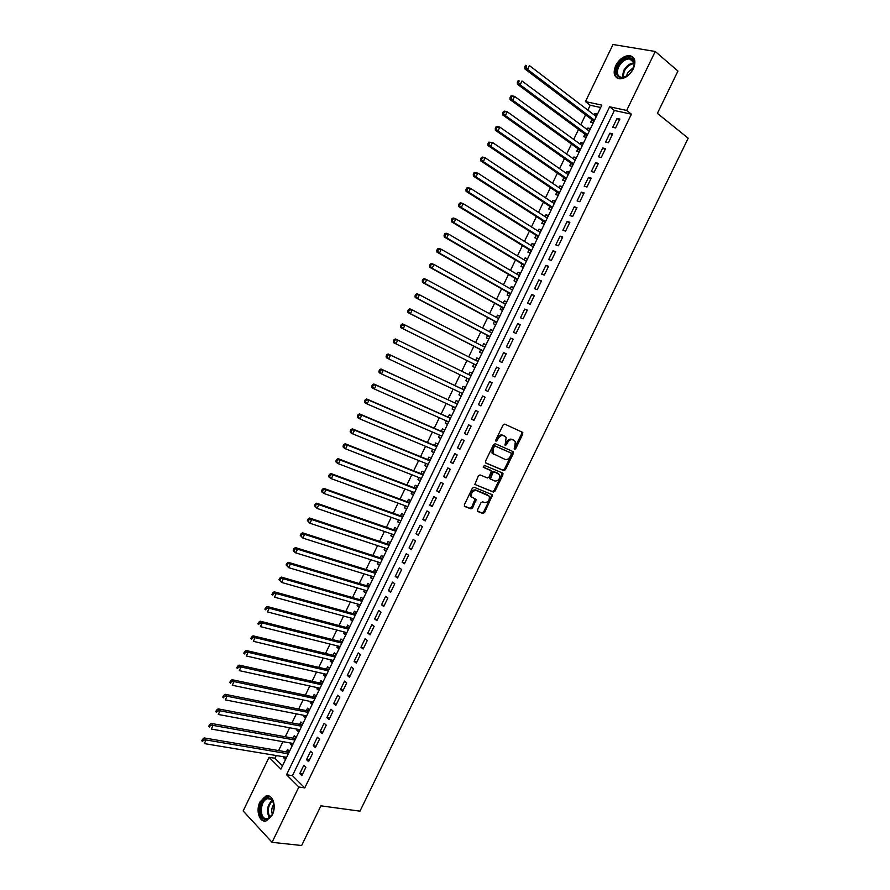 <?xml version="1.0" encoding="UTF-8"?>
<svg xmlns="http://www.w3.org/2000/svg" width="890" height="890" viewBox="0 0 890 890"><rect width="100%" height="100%" fill="white"/><g stroke="black" fill="none" stroke-linecap="round" stroke-linejoin="round"><path stroke-width="1.33" d="M514.465 449.472L515.622 448.805L522.764 434.12L522.475 432.295L504.741 424.118L503.05 425.064L495.808 439.994L496.03 441.284L498.144 438.692C499.668 436.055 501.459 435.043 503.529 435.644L506.199 437.402L505.053 445.167L506.477 444.744L507.411 442.831C508.924 440.216 510.693 439.204 512.729 439.793L515.355 441.518L514.465 449.472M514.109 448.86L521.763 433.608L521.673 431.928M495.663 440.695L497.143 438.169L498.144 438.692M504.953 444.811L506.41 442.308L507.411 442.831M259.98 801.935L265.876 796.049C272.54 793.535 276.901 806.095 272.284 814.928L266.455 820.78C259.669 823.35 255.397 810.668 259.98 801.935M615.702 65.593C619.284 59.129 623.834 55.792 629.341 55.547C634.971 56.793 636.306 61.21 633.357 68.797C629.786 75.216 625.269 78.565 619.829 78.832C614.111 77.619 612.732 73.203 615.702 65.593M477.552 509.77L477.886 511.528L482.959 513.474L484.616 512.484L492.582 494.84L474.081 487.231L472.379 488.209L464.369 504.697L464.725 506.488L470.955 508.88L472.646 507.878L476.128 499.468L471.533 496.876C470.999 492.793 472.579 490.646 476.261 490.435L489.255 496.153C489.8 500.18 488.243 502.316 484.605 502.572L482.625 501.804L480.945 502.783L477.552 509.77M655.229 51.475L677.946 71.055L657.387 113.364L688.193 138.217L359.972 811.157L320.923 805.828L301.654 845.5L272.062 842.329L243.159 810.957L269.058 757.301L280.906 769.127L601.84 105.12L585.464 101.593L613.01 44.5L655.229 51.475L626.66 110.449L609.628 106.789L286.547 774.745L298.862 787.016L272.062 842.329M631.388 114.176L614.367 110.482L292.443 775.657L304.781 787.895L631.388 114.176L626.66 110.449M304.781 787.895L298.862 787.016M503.807 470.643L505.453 469.686L513.385 453.399L513.074 451.586L495.229 443.698L493.538 444.655L485.495 461.198L485.829 463.034L503.807 470.643L502.817 470.098L504.463 469.141L512.384 452.877L512.351 451.263M502.939 474.848L495.029 491.102L493.372 492.081L474.859 484.405L478.353 475.905L480.055 474.926L487.431 477.963L489.111 476.995L491.436 470.888L483.381 467.317L484.338 465.359L502.628 473.057L502.939 474.848L501.949 474.303L494.05 490.546L495.029 491.102M284.032 756.845L283.599 757.746L286.202 758.18M289.495 751.36L287.581 749.502L286.424 751.905M290.707 743.039L290.24 744.007L292.832 744.452M296.159 737.576L294.223 735.752L293.066 738.155M297.382 729.222L296.893 730.245L299.474 730.723M302.822 723.781L300.887 721.979L299.719 724.382M304.069 715.382L303.546 716.461L306.116 716.962M309.509 709.964L307.54 708.184L306.382 710.598M310.755 701.531L310.209 702.666L312.779 703.2M316.195 696.125L314.214 694.378L313.046 696.803M317.463 687.67L316.885 688.86L319.443 689.405M322.881 682.285L320.889 680.561L319.721 682.975M324.171 673.774L323.571 675.032L326.107 675.61M329.589 668.412L327.576 666.721L326.407 669.147M330.891 659.879L330.257 661.181L332.793 661.782M336.298 654.528L334.273 652.871L333.105 655.296M337.61 645.951L336.954 647.319L339.479 647.942M343.017 640.633L340.981 638.998L339.802 641.423M344.352 632.022L343.662 633.435L346.177 634.092M349.737 626.716L347.69 625.103L346.51 627.539M351.094 618.06L350.382 619.54L352.874 620.219M356.478 612.776L354.409 611.196L353.23 613.633M357.847 604.087L357.101 605.634L359.593 606.335M363.22 598.825L361.14 597.268L359.961 599.715M364.6 590.103L363.832 591.694L366.313 592.428M369.973 584.864L367.87 583.328L366.691 585.776M371.375 576.097L370.574 577.755L373.043 578.5M376.726 570.879L374.623 569.378L373.444 571.814M378.15 562.08L377.316 563.782L379.774 564.56M383.501 556.873L381.376 555.393L380.186 557.841M384.936 548.029L384.08 549.809L386.527 550.61M390.276 542.856L388.129 541.409L386.95 543.857M391.722 533.978L390.844 535.802L393.28 536.637M397.051 528.816L394.904 527.392L393.714 529.85M398.52 519.905L397.608 521.785L400.044 522.641M403.849 514.765L401.679 513.374L400.489 515.822M405.339 505.809L404.394 507.756L406.808 508.635M410.646 500.692L408.466 499.323L407.275 501.782M412.148 491.703L411.18 493.705L413.594 494.606M417.466 486.596L415.263 485.261L414.072 487.731M418.979 477.574L417.977 479.632L420.38 480.567M424.274 472.49L422.06 471.188L420.87 473.647M425.809 463.423L424.786 465.548L427.167 466.505M431.105 458.372L428.88 457.093L427.678 459.563M432.662 449.261L431.606 451.441L433.975 452.432M437.936 444.221L435.7 442.975L434.498 445.445M439.504 435.088L438.425 437.324L440.784 438.336M444.789 430.07L442.519 428.847L441.329 431.316M446.368 420.881L445.256 423.184L447.603 424.23M451.642 415.886L449.361 414.695L448.159 417.176M453.244 406.674L452.098 409.033L454.434 410.09M458.495 401.702L456.203 400.533L455.001 403.014M460.119 392.434L458.94 394.86L461.276 395.95M465.37 387.484L463.056 386.349L461.854 388.83M465.804 380.664L468.118 381.788L465.804 380.664L467.005 378.183M468.73 374.623L469.92 372.142L472.234 373.277M475.616 360.35L476.795 357.925L479.087 359.082M473.869 363.977L472.668 366.457L474.993 367.559M482.525 346.054L483.671 343.696L485.962 344.875M480.745 349.748L479.543 352.24L481.891 353.308M489.444 331.748L490.557 329.434L492.838 330.646M487.631 335.497L486.418 337.989L488.788 339.034M496.364 317.418L497.454 315.16L499.724 316.406M494.517 321.234L493.316 323.726L495.686 324.739M503.295 303.078L504.352 300.876L506.61 302.144M501.426 306.95L500.213 309.453L502.605 310.432M510.237 288.716L511.272 286.569L513.519 287.859M508.335 292.654L507.122 295.157L509.525 296.103M517.179 274.331L518.191 272.24L520.428 273.564M515.254 278.336L514.042 280.839L516.467 281.763M524.143 259.936L525.122 257.9L527.347 259.246M522.174 263.996L520.962 266.511L523.398 267.401M531.107 245.518L532.064 243.537L534.278 244.906M529.116 249.645L527.892 252.159L530.351 253.027M538.083 231.089L539.006 229.164L541.209 230.555M536.058 235.272L534.834 237.797L537.315 238.631M545.058 216.637L545.971 214.768L548.162 216.192M543.011 220.887L541.788 223.401L544.279 224.213M552.056 202.163L552.935 200.35L555.115 201.796M549.964 206.48L548.752 209.005L551.255 209.784M559.053 187.679L559.91 185.921L562.068 187.401M556.94 192.051L555.716 194.576L558.241 195.333M566.062 173.172L566.885 171.47L569.044 172.971M563.915 177.611L562.691 180.136L565.228 180.859M573.082 158.643L573.883 156.996L576.019 158.531M570.902 163.148L569.678 165.685L572.237 166.374M580.113 144.102L580.881 142.511L583.017 144.069M577.899 148.674L576.676 151.211L579.245 151.867M587.144 129.54L587.89 128.004L590.014 129.595M584.908 134.179L583.684 136.715L586.265 137.338M615.569 127.938L619.874 119.049L617.048 118.426L612.754 127.292L615.569 127.938M608.404 142.734L612.698 133.856L609.895 133.2L605.601 142.055L608.404 142.734M601.24 157.519L605.534 148.652L602.741 147.951L598.458 156.796L601.24 157.519M594.086 172.271L598.38 163.415L595.61 162.692L591.327 171.525L594.086 172.271M586.955 187.011L591.238 178.167L588.479 177.41L584.207 186.233L586.955 187.011M579.824 201.741L584.096 192.908L581.359 192.118L577.098 200.929L579.824 201.741M572.693 216.437L576.965 207.626L574.25 206.803L569.989 215.603L572.693 216.437M565.584 231.122L569.856 222.322L567.153 221.465L562.892 230.254L565.584 231.122M558.475 245.796L562.736 236.996L560.055 236.106L555.805 244.884L558.475 245.796M551.388 260.436L555.638 251.648L552.979 250.735L548.73 259.502L551.388 260.436M544.302 275.066L548.552 266.288L545.904 265.342L541.665 274.098L544.302 275.066M537.226 289.684L541.465 280.917L538.839 279.938L534.601 288.683L537.226 289.684M530.151 304.269L534.389 295.513L531.775 294.501L527.548 303.245L530.151 304.269M523.097 318.843L527.325 310.098L524.733 309.064L520.505 317.786L523.097 318.843M516.044 333.394L520.272 324.672L517.691 323.593L513.474 332.304L516.044 333.394M509.002 347.934L513.23 339.212L510.66 338.111L506.455 346.811L509.002 347.934M501.971 362.453L506.188 353.742L503.64 352.607L499.435 361.296L501.971 362.453M494.94 376.948L499.157 368.26L496.631 367.092L492.426 375.769L494.94 376.948M487.931 391.433L492.137 382.745L489.622 381.554L485.428 390.221L487.931 391.433L485.428 390.221M480.923 405.896L485.128 397.218L482.636 395.994L478.442 404.65L480.923 405.896M473.925 420.347L478.13 411.681L475.649 410.424L471.455 419.068L473.925 420.347M466.939 434.776L471.133 426.121L468.674 424.83L464.491 433.463L466.939 434.776M459.963 449.183L464.146 440.539L461.699 439.215L457.527 447.837L459.963 449.183M452.988 463.568L457.171 454.935L454.745 453.589L450.574 462.199L452.988 463.568M446.024 477.941L450.207 469.319L447.792 467.94L443.632 476.539L446.024 477.941M439.07 492.292L443.242 483.682L440.85 482.269L436.69 490.868L439.07 492.292M432.128 506.632L436.3 498.033L433.92 496.587L429.759 505.175L432.128 506.632M425.197 520.95L429.358 512.362L426.989 510.893L422.839 519.46L425.197 520.95M418.267 535.257L422.427 526.669L420.08 525.167L415.93 533.733L418.267 535.257M411.347 549.53L415.497 540.964L413.171 539.429L409.033 547.984L411.347 549.53M404.438 563.804L408.588 555.238L406.274 553.68L402.135 562.213L404.438 563.804M397.541 578.044L401.679 569.5L399.387 567.909L395.249 576.431L397.541 578.044M390.643 592.273L394.782 583.74L392.501 582.116L388.374 590.637L390.643 592.273M383.757 606.49L387.895 597.958L385.626 596.311L381.51 604.811L383.757 606.49M376.882 620.675L381.009 612.164L378.762 610.484L374.646 618.973L376.882 620.675M370.018 634.859L374.145 626.349L371.909 624.635L367.804 633.124L370.018 634.859M363.165 649.01L367.281 640.522L365.067 638.775L360.962 647.252L363.165 649.01M356.311 663.15L360.417 654.673L358.225 652.893L354.12 661.359L356.311 663.15M349.47 677.279L353.575 668.802L351.394 666.999L347.3 675.454L349.47 677.279M342.639 691.385L346.733 682.919L344.575 681.084L340.481 689.528L342.639 691.385M335.819 705.47L339.913 697.015L337.755 695.157L333.672 703.59L335.819 705.47M329 719.543L333.094 711.099L330.958 709.208L326.875 717.629L329 719.543M322.191 733.594L326.274 725.161L324.16 723.247L320.089 731.658L322.191 733.594M315.394 747.622L319.477 739.201L317.374 737.254L313.302 745.664L315.394 747.622M308.607 761.64L312.679 753.229L310.588 751.26L306.527 759.648L308.607 761.64M303.824 765.244L299.763 773.621L301.821 775.646L305.893 767.247L303.824 765.244M600.683 107.512L590.203 105.242L587.845 110.126M585.564 114.855L580.769 124.789M578.511 129.451L573.694 139.43M571.48 144.024L566.63 154.059M564.449 158.587L559.587 168.666M557.429 173.127L552.534 183.251M550.409 187.657L545.503 197.825M543.412 202.163L538.483 212.376M536.414 216.648L531.464 226.906M529.428 231.122L524.455 241.424M522.452 245.573L517.457 255.919M515.477 260.002L510.459 270.393M508.524 274.42L503.484 284.856M501.571 288.816L496.509 299.296M494.629 303.19L489.545 313.725M487.698 317.552L482.591 328.132M480.767 331.903L475.638 342.517M473.847 346.221L468.707 356.89M466.939 360.528L461.776 371.241M460.041 374.824L454.879 385.526M453.121 389.153L447.993 399.788M446.213 403.459L441.117 414.028M439.315 417.755L434.242 428.246M432.418 432.039L427.389 442.452M425.531 446.291L420.536 456.648M418.656 460.531L413.694 470.81M411.792 474.759L406.864 484.972M404.928 488.966L400.033 499.101M398.086 503.15L393.224 513.219M391.244 517.324L386.416 527.325M384.413 531.475L379.607 541.409M377.582 545.603L372.821 555.471M370.763 559.721L366.035 569.522M363.966 573.827L359.26 583.551M357.157 587.901L352.496 597.568M350.371 601.974L345.743 611.564M343.584 616.014L338.99 625.537M336.809 630.042L332.248 639.498M330.045 644.06L325.518 653.449M323.293 658.055L318.787 667.378M316.54 672.039L312.079 681.284M309.798 685.99L305.37 695.179M303.067 699.941L298.662 709.052M296.348 713.869L291.976 722.914M289.628 727.775L285.29 736.753M282.92 741.67L278.615 750.582M276.223 755.543L274.91 758.269L282.508 765.812M597.513 114.065L594.909 113.486L594.197 114.955M591.917 119.661L590.693 122.197L593.296 122.798M587.89 128.004L590.482 128.616M580.881 142.511L583.451 143.157M573.883 156.996L576.442 157.675M566.885 171.47L569.433 172.171M559.91 185.921L562.436 186.644M552.935 200.35L555.449 201.107M545.971 214.768L548.462 215.558M539.006 229.164L541.487 229.976M532.064 243.537L534.523 244.394M525.122 257.9L527.57 258.779M518.191 272.24L520.628 273.152M511.272 286.569L513.686 287.503M504.352 300.876L506.755 301.844M497.454 315.16L499.835 316.161M490.557 329.434L492.926 330.457M483.671 343.696L486.029 344.742M476.795 357.925L479.132 359.004M469.92 372.142L472.245 373.255M458.94 394.86L461.243 396.017M452.098 409.033L454.378 410.212M445.256 423.184L447.525 424.397M438.425 437.324L440.672 438.57M431.606 451.441L433.842 452.71M424.786 465.548L427.011 466.849M417.977 479.632L420.191 480.956M411.18 493.705L413.372 495.051M404.394 507.756L406.574 509.136M397.608 521.785L399.777 523.198M390.844 535.802L392.98 537.237M384.08 549.809L386.204 551.266M377.316 563.782L379.429 565.272M370.574 577.755L372.676 579.268M363.832 591.694L365.912 593.241M357.101 605.634L359.171 607.202M350.382 619.54L352.429 621.142M343.662 633.435L345.698 635.071M336.954 647.319L338.979 648.977M330.257 661.181L332.27 662.861M323.571 675.032L325.562 676.734M316.885 688.86L318.865 690.596M310.209 702.666L312.179 704.435M303.546 716.461L305.493 718.252M296.893 730.245L298.829 732.058M290.24 744.007L292.165 745.842M283.599 757.746L285.501 759.615M274.91 758.269L269.058 757.301M590.203 105.242L585.464 101.593M614.367 110.482L609.628 106.789M292.443 775.657L286.547 774.745M594.909 113.486L597.012 115.099M617.048 118.426L619.329 120.183M609.895 133.2L612.187 134.924M602.741 147.951L605.044 149.654M595.61 162.692L597.924 164.361M588.479 177.41L590.804 179.057M581.359 192.118L583.695 193.72M574.25 206.803L576.598 208.382M567.153 221.465L569.511 223.012M560.055 236.106L562.436 237.63M552.979 250.735L555.36 252.226M545.904 265.342L548.307 266.8M538.839 279.938L541.254 281.362M531.775 294.501L534.2 295.903M524.733 309.064L527.169 310.432M517.691 323.593L520.138 324.939M510.66 338.111L513.13 339.424M503.64 352.607L506.121 353.886M496.631 367.092L499.123 368.338M489.622 381.554L492.126 382.778M478.442 404.65L480.956 405.829M471.455 419.068L473.992 420.214M464.491 433.463L467.028 434.576M457.527 447.837L460.086 448.927M450.574 462.199L453.144 463.256M443.632 476.539L446.202 477.574M471.188 495.686L470.743 496.598M436.69 490.868L439.282 491.87M429.759 505.175L432.362 506.143M422.839 519.46L425.464 520.405M415.93 533.733L418.556 534.645M409.033 547.984L411.67 548.874M402.135 562.213L404.794 563.081M395.249 576.431L397.919 577.265M388.374 590.637L391.055 591.438M381.51 604.811L384.202 605.589M374.646 618.973L377.349 619.729M367.804 633.124L370.507 633.847M360.962 647.252L363.676 647.942M354.12 661.359L356.857 662.027M347.3 675.454L350.048 676.089M340.481 689.528L343.24 690.139M333.672 703.59L336.442 704.168M326.875 717.629L329.656 718.185M320.089 731.658L322.881 732.181M313.302 745.664L316.106 746.154M306.527 759.648L309.342 760.116M299.763 773.621L302.589 774.066M513.43 440.061L514.197 440.461M506.41 442.308C507.912 439.693 509.692 438.681 511.728 439.282L513.196 439.938M504.252 435.922L505.019 436.311M497.143 438.169C498.667 435.533 500.458 434.52 502.527 435.121L504.018 435.8M485.495 462.767L502.817 470.098M511.272 454.323L511.06 453.043L495.374 446.146L494.195 446.813L493.216 448.849L493.027 453.6L504.997 459.385C507.033 459.941 508.802 458.917 510.293 456.325L511.272 454.323M510.126 452.554L511.06 453.043M493.883 454.523L492.025 453.055L492.215 448.315L494.384 445.623L510.059 452.521M474.893 484.46L492.393 491.514L494.05 490.546M490.212 470.065L483.114 467.061M494.996 481.09C498.656 480.856 500.202 478.698 499.613 474.626L494.451 471.956L492.771 472.924L490.446 479.02L494.996 481.09M497.988 473.358L498.6 473.691M490.679 479.287L489.467 478.464L489.533 477.018L491.792 472.379L493.461 471.411L497.61 473.146M501.949 474.303L501.96 472.779M471.667 497.31L470.554 496.297C470.031 492.226 471.6 490.079 475.282 489.867L487.219 494.629M464.302 506.121L469.987 508.301L471.678 507.3L475.138 498.867M477.485 511.172L481.98 512.896L483.648 511.906L491.536 495.697L491.58 494.239M596.3 116.568L529.372 65.56L527.525 69.42L524.8 68.875L592.684 120.239L593.686 121.986M525.879 67.05L526.613 65.504L525.523 65.293L524.788 66.839L525.879 67.05L527.525 69.42L594.542 120.206M525.523 65.293L526.613 65.504M524.8 68.875L524.788 66.839M617.627 66.416C621.999 56.493 635.238 54.613 634.281 64.213L632.901 69.198L630.988 72.279C623.556 82.425 611.975 77.152 617.627 66.416M633.346 68.185L634.081 64.87C634.125 61.254 632.623 59.252 629.575 58.874C625.158 59.063 621.52 61.744 618.65 66.906C616.281 72.991 617.382 76.529 621.954 77.508L627.294 75.817M633.624 67.351L627.461 72.847L626.56 76.262M633.435 57.538L630.064 56.248C624.58 56.482 620.063 59.808 616.514 66.216C614.2 71.467 614.423 75.439 617.171 78.098M268.302 797.629L271.617 799.198C274.71 803.492 274.843 808.732 272.006 814.917C270.248 817.921 268.168 819.423 265.787 819.445C256.921 819.601 259.591 796.928 268.302 797.629M273.775 803.781L271.873 799.965L268.802 798.508L267.456 798.708C260.025 800.433 259.068 818.934 266.477 818.711L267.923 818.5L272.095 814.773M269.002 796.06L266.833 796.261C257.9 798.308 256.309 820.447 265.131 821.025M273.875 804.315C271.684 807.408 271.172 810.734 272.34 814.283M589.269 131.119L521.974 80.979L520.127 84.839L517.424 84.261L585.665 134.735L586.688 136.47M518.481 82.481L519.226 80.934L518.136 80.712L517.402 82.247L518.481 82.481L520.127 84.839L587.511 134.757M518.136 80.712L519.226 80.934M517.424 84.261L517.402 82.247M582.249 145.66L514.587 96.387L512.751 100.236L510.059 99.624L578.667 149.231L579.69 150.944M511.094 97.889L511.839 96.343L510.76 96.109L510.026 97.644L511.094 97.889L512.751 100.236L580.491 149.286M510.76 96.109L511.906 95.786L514.587 96.387L511.839 96.343M510.059 99.624L510.026 97.644M575.229 160.167L507.211 111.773L505.375 115.611L502.705 114.966L571.68 163.693L572.704 165.395M503.718 113.275L504.463 111.728L503.395 111.484L502.661 113.019L505.375 115.611L573.483 163.793M503.395 111.484L504.552 111.128L507.211 111.773L504.463 111.728M502.705 114.966L502.661 113.019M568.221 174.674L499.846 127.137L498.011 130.964L495.363 130.285L564.694 178.145L565.729 179.825M496.353 128.638L497.098 127.103L496.03 126.836L495.296 128.371L498.011 130.964L566.474 178.289M496.03 126.836L497.199 126.458L499.846 127.137L497.098 127.103M495.363 130.285L495.296 128.371M561.223 189.147L492.493 142.478L490.657 146.305L488.032 145.593L557.719 192.585L558.764 194.243M488.999 143.98L489.734 142.456L488.688 142.166L487.954 143.702L490.657 146.305L559.476 192.763M488.688 142.166L492.493 142.478L489.734 142.456M488.032 145.593L487.954 143.702M554.236 203.599L485.15 157.797L483.315 161.624L480.711 160.879L550.754 206.992L551.811 208.638M481.657 159.31L482.391 157.775L481.345 157.486L480.611 159.01L483.315 161.624L552.49 207.225M481.345 157.486L482.536 157.052L485.15 157.797L482.391 157.775M480.711 160.879L480.611 159.01M547.261 218.05L477.819 173.094L475.983 176.921L473.391 176.142L543.79 221.388L544.858 223.012M474.326 174.618L475.06 173.083L474.014 172.771L473.291 174.307L475.983 176.921L545.514 221.666M474.014 172.771L477.819 173.094L475.06 173.083M473.391 176.142L473.291 174.307M540.286 232.479L470.487 188.38L468.663 192.196L466.093 191.383L536.848 235.772L537.916 237.374M466.994 189.904L467.728 188.38L466.694 188.046L465.971 189.581L468.663 192.196L538.539 236.084M466.694 188.046L467.918 187.567L470.487 188.38L467.728 188.38M466.093 191.383L465.971 189.581M533.321 246.886L463.178 203.643L461.343 207.459L458.795 206.602L529.906 250.135L530.985 251.725M459.685 205.167L460.408 203.643L459.385 203.309L458.661 204.834L461.343 207.459L531.586 250.479M459.385 203.309L460.62 202.798L463.178 203.643L460.408 203.643M458.795 206.602L458.661 204.834M526.368 261.271L455.869 218.884L454.045 222.689L451.508 221.799L522.975 264.475L524.065 266.043M452.376 220.409L453.099 218.884L452.087 218.54L451.364 220.064L454.045 222.689L524.633 264.864M452.087 218.54L453.333 218.006L455.869 218.884L453.099 218.884M451.508 221.799L451.364 220.064M519.415 275.644L448.571 234.103L446.747 237.908L444.232 236.985L516.055 278.804L517.146 280.35M519.56 275.344L518.903 275.344M445.078 235.639L445.801 234.115L444.8 233.747L444.066 235.272L446.747 237.908L517.68 279.238M444.8 233.747L446.046 233.191L448.571 234.103L445.801 234.115M444.232 236.985L444.066 235.272M512.484 289.995L441.284 249.311L439.46 253.105L436.968 252.148L509.136 293.11L510.237 294.646M512.651 289.639L511.861 289.651M437.791 250.846L438.514 249.322L437.513 248.944L436.79 250.468L439.46 253.105L510.749 293.589M437.513 248.944L438.781 248.366L441.284 249.311L438.514 249.322M436.968 252.148L436.79 250.468M505.553 304.336L434.009 264.486L432.184 268.279L429.703 267.289L502.238 307.395L503.34 308.919M502.55 307.695L503.696 308.174L502.55 307.695M505.754 303.924L504.83 303.935M430.515 266.032L431.238 264.508L430.248 264.119L429.514 265.632L432.184 268.279L503.818 307.918M430.248 264.119L431.517 263.507L434.009 264.486L431.238 264.508M429.703 267.289L429.514 265.632M498.634 318.653L426.733 279.649L424.919 283.432L422.461 282.419L495.341 321.668L496.453 323.17M495.663 321.98L496.798 322.458L495.663 321.98M498.856 318.186L497.799 318.197M423.24 281.195L423.974 279.683L422.984 279.271L422.261 280.784L424.919 283.432L496.909 322.224M422.984 279.271L424.274 278.637L426.733 279.649L423.974 279.683M422.461 282.419L422.261 280.784M491.703 332.938L419.479 294.79L417.666 298.573L415.218 297.516L488.443 335.93L489.567 337.41M491.981 332.426L490.791 332.459M415.986 296.337L416.709 294.824L415.73 294.401L415.007 295.914L417.666 298.573L490.001 336.52M415.73 294.401L417.032 293.745L419.479 294.79L416.709 294.824M415.218 297.516L415.007 295.914M484.193 346.911L412.226 309.909L410.424 313.692L407.987 312.601L481.568 350.159L482.692 351.628M485.106 346.655L483.771 346.7M408.733 311.467L409.456 309.954L408.488 309.52L407.765 311.033L410.424 313.692L483.092 350.805M408.488 309.52L409.801 308.83L412.226 309.909L409.456 309.954M407.987 312.601L407.765 311.033M477.93 361.496L404.995 325.017L403.181 328.788L400.778 327.665L474.693 364.388L475.839 365.823M478.23 360.862L476.762 360.917M401.501 326.574L402.224 325.061L401.257 324.616L400.533 326.118L403.181 328.788L474.693 364.388M401.257 324.616L402.58 323.904L404.995 325.017L402.224 325.061M400.778 327.665L400.533 326.118M467.873 378.606L468.974 380.008M471.377 375.046L469.697 375.091M471.044 375.747L397.763 340.091L395.95 343.863L469.319 379.307M394.036 339.691L395.36 338.945L397.763 340.091L394.036 339.691L393.313 341.193L394.27 341.66L394.993 340.147M394.27 341.66L395.95 343.863L393.558 342.706L393.313 341.193M461.243 392.968L462.132 394.181M464.524 389.219L462.689 389.219L388.162 353.975L390.543 355.155L388.73 358.915L462.444 393.525M464.157 389.976L390.543 355.155L386.816 354.743L386.093 356.245L387.05 356.723L387.773 355.21M387.05 356.723L388.73 358.915L386.36 357.736L386.093 356.245M386.816 354.743L388.162 353.975M454.49 407.242L455.291 408.332M457.683 403.381L455.847 403.393L380.964 368.983L383.323 370.195L381.532 373.956L455.58 407.731M455.847 403.393L383.323 370.195L379.618 369.773L378.895 371.275L379.83 371.764L380.553 370.262M379.83 371.764L381.532 373.956L379.173 372.732L378.895 371.275M379.618 369.773L380.964 368.983M447.737 421.493L448.46 422.461M450.852 417.51L449.005 417.543L373.789 383.979L376.125 385.225L374.323 388.974L448.605 421.871M450.429 418.378L376.125 385.225L372.421 384.791L371.697 386.293L372.632 386.794L373.355 385.292M372.632 386.794L374.323 388.974L371.987 387.717L371.697 386.293M372.421 384.791L373.789 383.979M440.984 435.722L441.64 436.567M444.021 431.639L442.174 431.683L366.613 398.943L368.938 400.222L367.136 403.971L441.874 436.1M443.576 432.551L368.938 400.222L365.234 399.788L364.511 401.29L365.445 401.802L366.157 400.3M365.445 401.802L367.136 403.971L364.822 402.68L364.511 401.29M365.234 399.788L366.613 398.943M434.242 449.928L434.832 450.674M437.213 445.734L435.355 445.801L359.449 413.895L361.752 415.207L359.961 418.956L435.032 450.251M436.734 446.713L361.752 415.207L358.058 414.762L357.335 416.264L358.258 416.787L358.982 415.285M358.258 416.787L359.961 418.956L357.658 417.632L357.335 416.264M358.058 414.762L359.449 413.895M427.523 464.113L428.023 464.747M430.404 459.83L428.535 459.907L352.295 428.824L354.576 430.17L352.785 433.908L428.201 464.391M429.903 460.853L354.576 430.17L350.882 429.714L350.171 431.216L351.083 431.75L351.806 430.259M351.083 431.75L352.785 433.908L350.504 432.551L350.171 431.216M350.882 429.714L352.295 428.824M423.607 473.892L421.726 473.992L345.142 443.732L347.411 445.122L345.62 448.849L421.37 478.509M423.073 474.982L347.411 445.122L343.729 444.655L343.017 446.146L343.918 446.702L344.641 445.211M343.918 446.702L345.62 448.849L343.362 447.459L343.017 446.146M343.729 444.655L345.142 443.732M416.809 487.943L414.929 488.054L338.011 458.628L340.258 460.041L338.467 463.768L414.551 492.604M416.264 489.088L340.258 460.041L336.587 459.574L335.864 461.065L336.765 461.632L337.477 460.141M336.765 461.632L338.467 463.768L336.22 462.344L335.864 461.065M336.587 459.574L338.011 458.628M410.034 501.971L408.143 502.105L330.88 473.502L333.116 474.949L331.325 478.675L407.753 506.688M409.445 503.173L333.116 474.949L329.445 474.47L328.733 475.961L329.623 476.539L330.335 475.049M329.623 476.539L331.325 478.675L329.1 477.218L328.733 475.961M329.445 474.47L330.88 473.502M403.259 515.989L401.357 516.133L323.76 488.354L325.974 489.834L324.194 493.55L400.945 520.761M402.647 517.246L325.974 489.834L322.314 489.344L321.601 490.835L322.48 491.425L323.204 489.945M322.48 491.425L324.194 493.55L321.98 492.07L321.601 490.835M322.314 489.344L323.76 488.354M396.484 529.995L394.593 530.151L316.651 503.184L318.854 504.697L317.074 508.413L394.159 534.812M395.861 531.297L318.854 504.697L315.194 504.207L314.482 505.698L315.36 506.299L316.072 504.808M315.36 506.299L317.074 508.413L314.482 505.698M315.194 504.207L316.651 503.184M387.339 548.83L309.954 523.253L307.373 520.528L308.24 521.151L308.952 519.671L308.085 519.048L307.373 520.528M389.731 543.979L387.829 544.146L309.553 518.002L311.734 519.549L309.954 523.253L308.24 521.151M389.075 545.336L311.734 519.549L308.952 519.671M308.085 519.048L309.553 518.002M382.978 557.941L381.065 558.13L302.455 532.798L304.625 534.378L302.845 538.083L380.608 562.858M382.3 559.354L304.625 534.378L300.976 533.866L300.264 535.346L301.132 535.98L301.844 534.501M301.132 535.98L302.845 538.083L300.264 535.346M300.976 533.866L302.455 532.798M376.236 571.892L374.323 572.092L295.38 547.572L297.527 549.186L295.747 552.879L373.833 576.854M375.524 573.36L297.527 549.186L293.889 548.674L293.177 550.142L294.034 550.799L294.746 549.308M294.034 550.799L295.747 552.879L293.611 551.266L293.177 550.142M293.889 548.674L295.38 547.572M369.506 585.82L367.581 586.043L288.304 562.335L290.44 563.971L288.66 567.664L367.08 590.838M368.772 587.344L290.44 563.971L286.803 563.448L286.091 564.928L286.947 565.584L287.648 564.104M286.947 565.584L288.66 567.664L286.091 564.928M286.803 563.448L288.304 562.335M362.786 599.727L360.851 599.971L281.24 577.076L283.354 578.745L281.585 582.438L360.328 604.799M362.019 601.306L283.354 578.745L279.727 578.211L279.015 579.69L279.861 580.358L280.572 578.878M279.861 580.358L281.585 582.438L279.015 579.69M279.727 578.211L281.24 577.076M356.067 613.622L354.131 613.877L274.187 591.794L276.289 593.497L274.521 597.179L353.586 618.75M355.277 615.257L276.289 593.497L273.497 593.641L272.663 592.951L271.951 594.431L272.796 595.11L273.497 593.641M272.796 595.11L271.951 594.431M272.663 592.951L274.187 591.794M349.358 627.506L347.411 627.773L267.145 606.49L269.225 608.226L267.456 611.908L346.855 632.679M348.546 629.197L269.225 608.226L266.433 608.382L265.609 607.681L264.897 609.149L265.732 609.85L266.433 608.382M265.732 609.85L264.897 609.149M265.609 607.681L267.145 606.49M342.661 641.367L340.703 641.645L260.103 621.176L262.172 622.944L260.403 626.616L340.136 646.585M341.816 643.114L262.172 622.944L259.379 623.1L258.556 622.388L257.855 623.857L258.679 624.569L259.379 623.1M258.679 624.569L257.855 623.857M258.556 622.388L260.103 621.176M335.964 655.218L334.006 655.507L253.083 635.827L255.13 637.629L253.361 641.301L333.416 660.48M335.096 657.009L255.13 637.629L252.337 637.796L251.525 637.073L250.813 638.542L251.636 639.265L252.337 637.796M251.636 639.265L250.813 638.542M251.525 637.073L253.083 635.827M329.278 669.046L327.32 669.358L246.063 650.479L248.088 652.303L246.33 655.975L326.708 674.364M328.388 670.893L248.088 652.303L245.306 652.47L244.494 651.736L243.793 653.204L244.594 653.939L245.306 652.47M244.594 653.939L243.793 653.204M244.494 651.736L246.063 650.479M322.603 682.852L320.634 683.186L239.054 665.097L241.068 666.966L239.31 670.626L320.011 688.226M321.691 684.755L241.068 666.966L238.275 667.133L237.474 666.388L236.773 667.856L237.574 668.601L238.275 667.133M237.574 668.601L236.773 667.856M237.474 666.388L239.054 665.097M315.939 696.648L313.959 696.992L232.056 679.704L234.048 681.595L232.29 685.256L313.325 702.065M314.993 698.606L234.048 681.595L231.255 681.773L230.465 681.017L229.765 682.485L230.555 683.242L231.255 681.773M230.555 683.242L229.765 682.485M230.465 681.017L232.056 679.704M309.275 710.431L307.295 710.787L225.059 694.289L227.039 696.214L225.292 699.874L306.638 715.894M308.307 712.434L227.039 696.214L224.247 696.403L223.457 695.624L222.756 697.093L223.546 697.86L224.247 696.403M223.546 697.86L222.756 697.093M223.457 695.624L225.059 694.289M302.622 724.193L300.642 724.56L218.083 708.863L220.041 710.821L218.295 714.459L299.963 729.7M301.632 726.251L220.041 710.821L217.249 711.01L216.47 710.22L215.769 711.677L216.548 712.467L217.249 711.01M216.548 712.467L215.769 711.677M216.47 710.22L218.083 708.863M295.981 737.932L293.989 738.322L211.108 723.403L213.055 725.394L211.308 729.044L293.3 743.495M294.957 740.046L213.055 725.394L210.263 725.595L209.484 724.794L208.783 726.251L209.562 727.052L210.263 725.595M209.562 727.052L208.783 726.251M209.484 724.794L211.108 723.403M289.35 751.661L287.348 752.061L204.144 737.932L206.068 739.957L204.333 743.595L286.636 757.268M288.304 753.83L206.068 739.957L203.276 740.157L202.508 739.345L201.808 740.803L202.586 741.615L203.276 740.157M202.586 741.615L201.808 740.803M202.508 739.345L204.144 737.932M514.62 448.282L515.622 448.805M496.208 440.094L497.21 440.617M505.487 444.221L506.477 444.744M511.728 439.282L512.729 439.793M502.527 435.121L503.529 435.644M521.763 433.608L522.764 434.12M512.384 452.877L513.385 453.399M504.463 469.141L505.453 469.686M494.384 445.623L495.374 446.146M493.205 446.291L494.195 446.813M492.215 448.315L493.216 448.849M492.393 491.514L493.372 492.081M490.067 469.987L491.046 470.532M493.461 471.411L494.451 471.956M491.792 472.379L492.771 472.924M489.533 477.018L490.512 477.574M475.282 489.867L476.261 490.435M475.082 500.302L476.05 500.87M471.678 507.3L472.646 507.878M469.987 508.301L470.955 508.88M491.536 495.697L492.515 496.264M483.648 511.906L484.616 512.484M481.98 512.896L482.959 513.474M592.684 120.239L594.353 120.617M592.985 120.606L594.22 120.884M622.377 77.519L623.512 70.889C626.204 65.982 629.686 63.324 633.958 62.901M634.058 63.59C629.998 64.124 626.716 66.694 624.202 71.311L623.056 77.463M269.436 817.754C266.132 811.357 267.033 805.528 272.129 800.266M272.529 800.811C267.89 805.806 267.033 811.313 269.982 817.332M585.665 134.735L587.333 135.135M585.976 135.102L587.2 135.402M578.667 149.231L580.313 149.642M578.978 149.587L580.191 149.898M571.68 163.693L573.316 164.138M571.981 164.049L573.193 164.383M564.694 178.145L566.318 178.601M565.005 178.501L566.207 178.834M557.719 192.585L559.332 193.052M558.03 192.93L559.231 193.286M550.754 206.992L552.356 207.492M551.066 207.337L552.256 207.704M543.79 221.388L545.392 221.91M544.113 221.732L545.292 222.111M536.848 235.772L538.439 236.306M537.171 236.106L538.339 236.506M529.906 250.135L531.486 250.68M530.229 250.468L531.397 250.869M522.975 264.475L524.544 265.042M523.298 264.797L524.455 265.22M516.055 278.804L517.613 279.393M516.378 279.126L517.524 279.56M509.136 293.11L510.682 293.722M509.469 293.422L510.604 293.878M502.238 307.395L503.773 308.029M495.341 321.668L496.865 322.314M488.443 335.93L489.967 336.587M488.777 336.231L489.901 336.72M481.568 350.159L483.07 350.849M481.902 350.46L483.014 350.972M476.851 360.917L477.952 361.429M475.026 364.678L476.139 365.2M469.987 375.124L471.088 375.647M468.173 378.873L469.275 379.407M463.134 389.308L464.224 389.842M462.689 389.219L464.168 389.954M461.32 393.057L462.411 393.603M456.281 403.47L457.371 404.027M454.745 407.353L455.558 407.776M449.45 417.621L450.529 418.189M449.005 417.543L450.462 418.322M442.619 431.75L443.687 432.34M442.174 431.683L443.62 432.473M435.8 445.868L436.857 446.469M435.355 445.801L436.79 446.613M428.98 459.963L430.037 460.575M428.535 459.907L429.97 460.731M422.183 474.047L423.228 474.67M421.726 473.992L423.151 474.826M415.385 488.109L416.42 488.744M414.929 488.054L416.342 488.91M408.599 502.149L409.634 502.805M408.143 502.105L409.545 502.984M401.813 516.178L402.847 516.845M401.357 516.133L402.747 517.034M395.049 530.195L396.061 530.863M394.593 530.151L395.972 531.063M388.285 544.179L389.297 544.869M387.829 544.146L389.197 545.081M381.532 558.163L382.533 558.864M381.065 558.13L382.433 559.076M374.779 572.114L375.78 572.837M374.323 572.092L375.669 573.06M368.048 586.065L369.039 586.788M367.581 586.043L368.927 587.022M361.318 599.982L362.297 600.728M360.851 599.971L362.185 600.973M354.598 613.889L355.577 614.645M354.131 613.877L355.455 614.901M347.879 627.784L348.858 628.551M347.411 627.773L348.724 628.807M341.182 641.657L342.138 642.435M340.703 641.645L342.016 642.702M334.484 655.518L335.441 656.308M334.006 655.507L335.308 656.586M327.787 669.358L328.744 670.159M327.32 669.358L328.599 670.448M321.112 683.175L322.058 683.998M320.634 683.186L321.913 684.288M314.437 696.981L315.372 697.816M313.959 696.992L315.227 698.116M307.773 710.776L308.708 711.611M307.295 710.787L308.552 711.922M301.12 724.549L302.044 725.406M300.642 724.56L301.888 725.717M294.468 738.299L295.391 739.167M293.989 738.322L295.224 739.501M287.837 752.039L288.738 752.918M287.348 752.061L288.582 753.263M265.876 796.049L267.022 796.205M521.807 432.106L522.819 432.618M512.44 451.397L513.441 451.92M492.025 453.055L493.027 453.6M489.467 478.464L490.446 479.02M502.016 472.857L503.006 473.402M470.554 496.297L471.533 496.876M475.149 498.889L476.128 499.468M491.603 494.284L492.582 494.84M592.818 120.361L594.309 120.706M634.081 64.87L634.281 64.213M633.858 62.456L629.575 58.874M271.873 799.965L271.617 799.198M270.927 799.176L267.456 798.708M585.82 134.88L587.289 135.236M578.834 149.387L580.269 149.754M571.858 163.871L573.26 164.238M564.894 178.334L566.263 178.723M557.93 192.774L559.276 193.174M550.977 207.203L552.301 207.615M544.035 221.621L545.336 222.033M537.104 236.006L538.372 236.44M530.173 250.379L531.419 250.813M523.253 264.742L524.477 265.187M516.345 279.071L517.546 279.527M509.447 293.389L510.615 293.856"/></g></svg>
